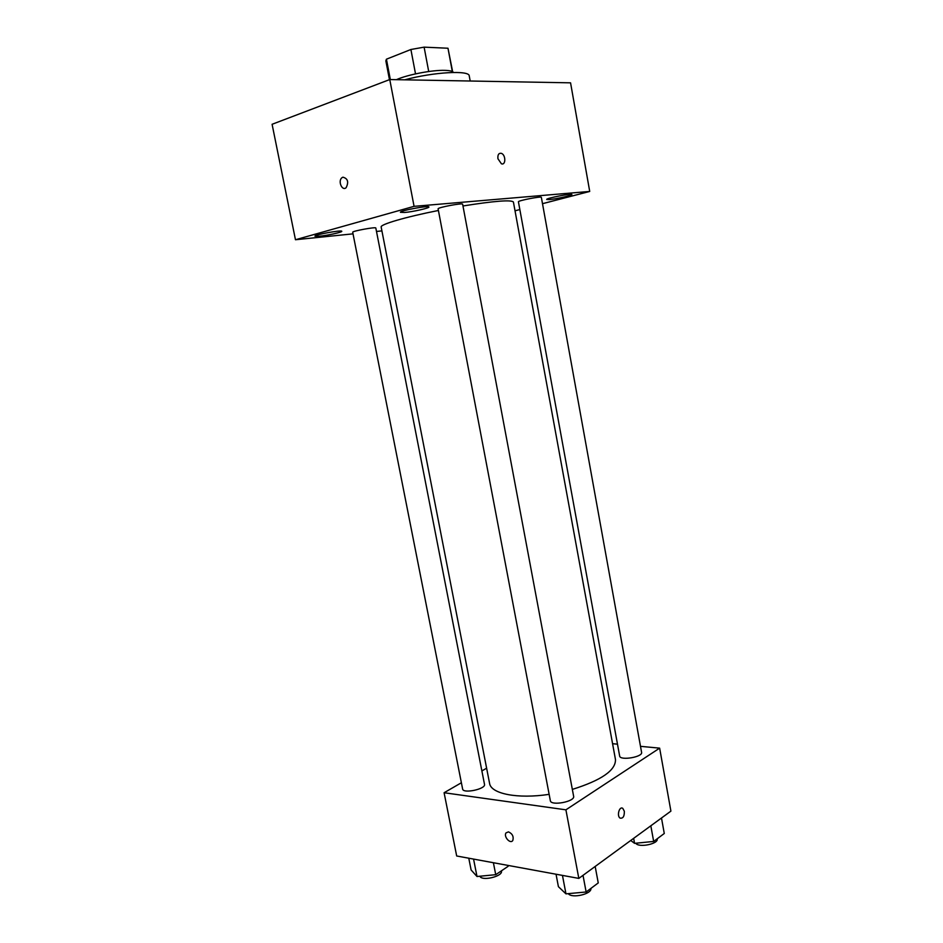 <?xml version="1.0" encoding="UTF-8"?>
<svg xmlns="http://www.w3.org/2000/svg" width="943" height="943" viewBox="0 0 943 943"><rect width="100%" height="100%" fill="white"/><g stroke="black" fill="none" stroke-linecap="round" stroke-linejoin="round"><path stroke-width="1.41" d="M390.331 79.566L386.43 59.197L385.852 60.871L389.459 79.672M386.43 59.197L410.9 49.496L424.114 47.15L447.984 48.234L452.64 71.703M452.322 71.538L447.984 48.234M428.711 71.515L424.114 47.15M396.366 79.683C407.494 74.662 432.483 69.876 445.013 70.371C449.846 70.525 452.664 71.22 453.465 72.446M415.521 73.884L410.9 49.496M470.192 81.015L469.249 75.923C469.555 70.041 433.65 71.998 404.688 79.825M353.024 233.852L295.465 239.734L272.091 124.287L389.765 79.554L570.562 82.831L589.717 191.441L542.496 203.688M319.512 236.21C327.575 235.455 342.439 232.178 341.779 231.294C342.215 229.691 313.96 234.807 314.95 236.151L319.512 236.21M549.439 199.562C556.17 199.032 572.531 195.366 571.859 194.517C572.283 193.079 545.797 198.278 546.704 199.456L549.439 199.562M404.582 212.481C412.857 211.821 429.631 208.038 428.9 206.988C429.336 205.161 399.337 210.761 400.421 212.305L404.582 212.481M381.915 230.894L376.505 231.448M295.465 239.734L414.071 206.34L389.765 79.554M414.071 206.34L589.717 191.441M497.928 158.73L501.393 163.776C505.99 165.65 505.896 154.687 501.311 153.332C498.706 152.978 497.586 154.77 497.928 158.73C497.574 154.782 498.706 152.978 501.311 153.332L501.311 153.332C505.896 154.687 505.99 165.65 501.393 163.776M519.841 209.558L515.031 210.808M342.91 177.178C347.826 178.498 348.91 181.999 346.14 187.681C342.109 191.441 337.665 180.997 341.908 177.744L342.91 177.178C347.837 178.498 348.91 181.999 346.14 187.681C342.109 191.441 337.665 180.997 341.908 177.744L342.91 177.178M375.821 228.017C376.198 226.662 351.869 231.118 352.706 232.249L462.612 788.985C463.001 793.959 486.022 789.079 484.502 784.352L375.821 228.017M541.353 197.335C541.718 195.991 517.601 200.682 518.426 201.79L619.645 756.015C619.94 760.895 643.008 757.064 641.582 752.349L541.353 197.335M462.636 204.207C463.013 202.662 437.187 207.554 438.106 208.851L550.335 800.642C550.759 806.23 575.265 801.633 573.627 796.269L462.636 204.207M572.342 789.397C601.434 780.274 615.814 770.313 615.473 759.539L513.416 202.026C511.283 199.657 494.462 200.965 462.966 205.975M438.412 210.478C405.278 217.031 379.911 224.517 381.161 227.027L489.57 783.338C490.879 793.77 517.424 799.181 549.144 794.348M461.375 782.761L444.094 792.733L565.906 809.825L659.64 748.141L640.486 746.337M617.476 744.168L612.585 743.709M486.612 768.203L481.873 770.938M444.094 792.733L456.683 855.985L578.825 878.404L565.906 809.825M578.825 878.404L670.909 811.121L659.64 748.141M624.337 811.228C624.466 816.355 623.04 818.642 620.093 818.111C616.545 816.001 619.386 805.817 622.781 808.375L624.337 811.228C624.455 816.355 623.04 818.642 620.081 818.111C616.545 816.001 619.374 805.817 622.781 808.375L624.325 811.228M508.477 831.867C512.403 833.683 513.852 836.535 512.815 840.437C510.434 844.515 503.338 836.594 506.026 832.893L508.477 831.867L506.026 832.893C503.338 836.582 510.446 844.515 512.815 840.437M468.777 858.201L471.111 869.965L477.005 876.507L495.735 874.68L508.124 866.322L507.935 865.391M477.005 876.507L473.563 859.085M495.735 874.68L493.389 862.715M501.393 870.86L501.44 871.061C503.102 876.365 481.802 881.469 479.893 876.224M630.737 840.472L634.568 843.348L653.664 841.439L664.273 833.494L661.491 817.994M634.568 843.348L633.649 838.339M653.664 841.439L650.823 825.785M657.188 838.798L657.2 838.881C658.744 843.938 638.541 848.04 635.782 843.231M556.04 874.22L558.409 886.679L565.965 893.858L586.133 891.984L598.251 882.919L595.174 866.452M565.965 893.858L562.452 875.399M586.133 891.984L583.01 875.34M590.896 888.424C592.063 894.047 571.694 898.773 568.299 893.646"/></g></svg>
